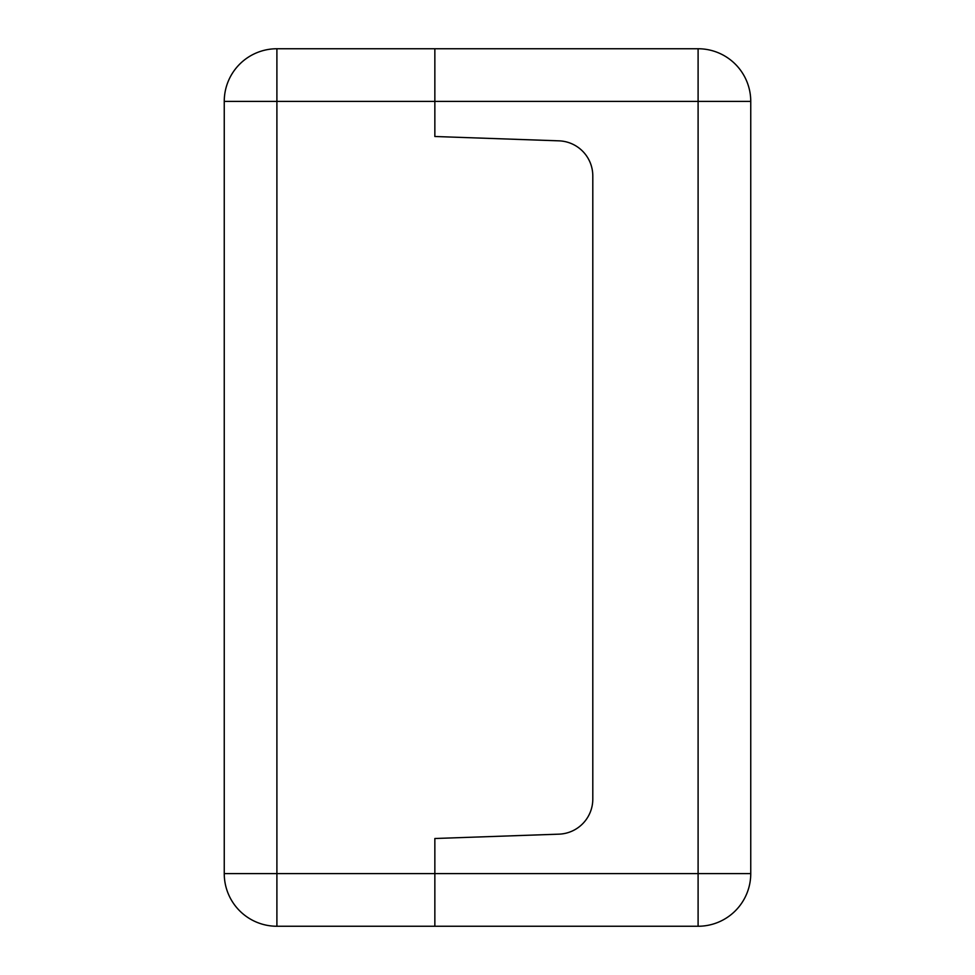 <?xml version="1.0" encoding="UTF-8"?>
<svg xmlns="http://www.w3.org/2000/svg" width="975" height="975" viewBox="0 0 975 975"><rect width="100%" height="100%" fill="white"/><g stroke="black" fill="none" stroke-linecap="round" stroke-linejoin="round"><path stroke-width="1.46" d="M558.931 834.161L434.85 838.5L434.85 873.6L434.85 838.5L558.931 834.161A35.1 35.1 0 0 0 592.8 799.086A35.1 35.1 0 0 1 558.931 834.161M698.1 48.75L276.9 48.75A52.65 52.65 0 0 0 224.25 101.4A52.65 52.65 0 0 1 276.9 48.75L276.9 101.4L224.25 101.4L224.25 873.6L276.9 873.6L276.9 101.4L434.85 101.4L434.85 48.75L434.85 136.5L434.85 101.4L698.1 101.4L698.1 873.6L750.75 873.6A52.65 52.65 0 0 1 698.1 926.25A52.65 52.65 0 0 0 750.75 873.6L750.75 101.4L698.1 101.4L698.1 48.75A52.65 52.65 0 0 1 750.75 101.4M592.8 175.914L592.8 799.086L592.8 175.914A35.1 35.1 0 0 0 558.931 140.839A35.1 35.1 0 0 1 592.8 175.914M434.85 136.5L558.931 140.839L434.85 136.5M224.25 873.6A52.65 52.65 0 0 0 276.9 926.25A52.65 52.65 0 0 1 224.25 873.6M276.9 926.25L276.9 873.6L434.85 873.6L434.85 926.25L434.85 873.6L698.1 873.6L698.1 926.25L276.9 926.25"/></g></svg>
